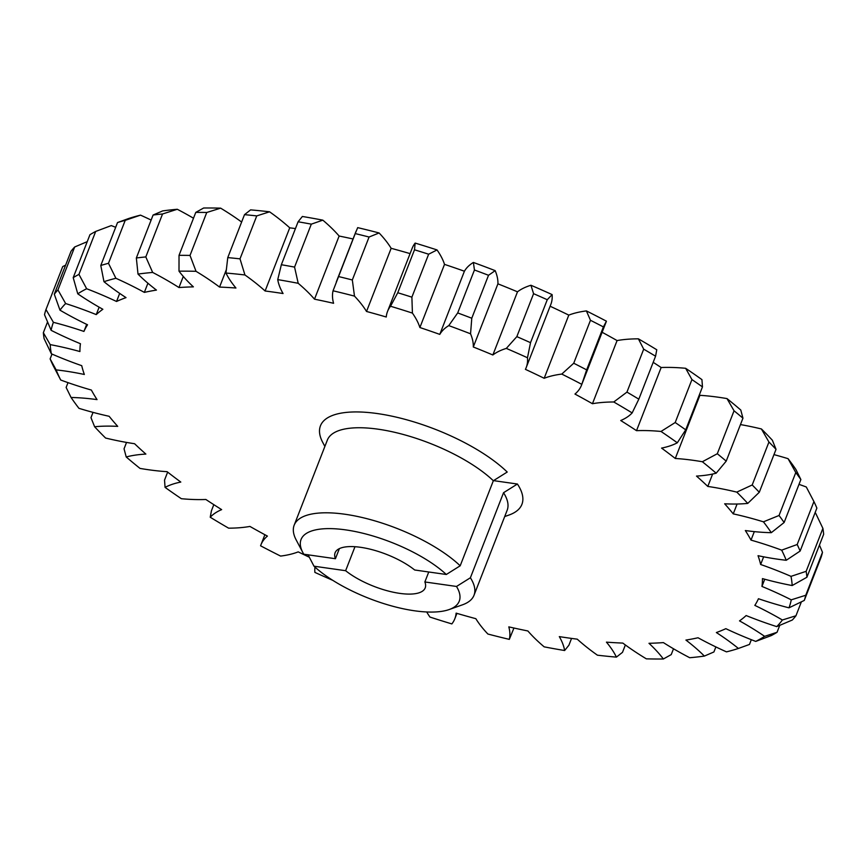 <?xml version="1.0" encoding="UTF-8"?>
<svg xmlns="http://www.w3.org/2000/svg" width="867" height="867" viewBox="0 0 867 867"><rect width="100%" height="100%" fill="white"/><g stroke="black" fill="none" stroke-linecap="round" stroke-linejoin="round"><path stroke-width="1.3" d="M93.04 412.378L90.97 417.677L94.622 426.748A154.716 55 21.3 0 1 117.717 426.369A362.807 128.966 21.3 0 1 113.295 421.308A362.807 128.966 21.3 0 1 109.134 416.29A154.716 55 21.3 0 1 78.94 408.324A394.528 140.237 -158.7 0 1 71.072 397.487A154.716 55 21.3 0 1 97.039 399.611A362.807 128.966 21.3 0 1 91.371 390.052A154.716 55 21.3 0 1 60.712 380.017L53.071 365.44A406.135 144.366 21.3 0 1 50.123 358.895L56.138 369.884A154.716 55 21.3 0 1 84.337 374.468A362.807 128.966 21.3 0 1 81.726 365.668A154.716 55 21.3 0 1 51.359 353.801L44.098 338.629A406.135 144.366 21.3 0 1 43.35 332.7L50.199 344.622A154.716 55 21.3 0 1 79.927 351.547A362.807 128.966 21.3 0 1 80.436 343.722A154.716 55 21.3 0 1 51.12 330.327L44.51 314.688A406.135 144.366 21.3 0 1 45.984 309.519L53.396 322.329A154.716 55 21.3 0 1 83.926 331.432L86.689 324.366M324.876 446.44L322.719 442.376A108.104 38.43 21.3 0 1 380.895 414.101A108.104 38.43 21.3 0 1 507.217 472.038L493.345 480.741L460.193 565.793L446.31 574.485A84.901 30.182 -158.7 0 0 347.331 530.127A84.901 30.182 -158.7 0 0 302.821 552.507A84.901 30.182 -158.7 0 0 303.797 554.219L335.431 558.716L339.365 548.627M335.431 558.716A48.346 17.188 21.3 0 1 335.106 552.778A48.346 17.188 21.3 0 1 367.337 548.529A48.346 17.188 21.3 0 1 414.664 569.987L446.31 574.485M764.748 579.232L761.941 586.428A154.716 55 21.3 0 1 791.257 599.834L805.746 595.261L822.49 552.312A406.135 144.366 -158.7 0 1 821.016 557.481L804.273 600.43L788.981 607.832A154.716 55 21.3 0 1 758.452 598.729A362.807 128.966 21.3 0 1 754.832 605.383A154.716 55 21.3 0 1 782.381 619.992L795.96 615.754A406.135 144.366 21.3 0 1 792.308 620.024L776.734 626.613A154.716 55 21.3 0 1 746.14 615.548A362.807 128.966 21.3 0 1 739.518 620.88A154.716 55 21.3 0 1 764.618 636.335L777.049 632.292A406.135 144.366 21.3 0 1 771.305 635.565L755.731 641.407A154.716 55 21.3 0 1 725.842 628.673A362.807 128.966 21.3 0 1 716.359 632.542A154.716 55 21.3 0 1 738.402 648.462A394.528 140.237 -158.7 0 1 726.481 651.865A154.716 55 21.3 0 1 698.033 637.765A362.807 128.966 21.3 0 1 685.927 640.074A154.716 55 21.3 0 1 704.372 656.081A394.528 140.237 -158.7 0 1 689.72 657.728A154.716 55 21.3 0 1 663.407 642.61A362.807 128.966 21.3 0 1 648.982 643.303A154.716 55 21.3 0 1 663.363 658.985A394.528 140.237 -158.7 0 1 646.348 658.844A154.716 55 21.3 0 1 622.82 643.086A362.807 128.966 21.3 0 1 606.434 642.144A154.716 55 21.3 0 1 616.404 657.121A394.528 140.237 -158.7 0 1 597.428 655.192A154.716 55 21.3 0 1 577.27 639.174A362.807 128.966 21.3 0 1 559.313 636.616A154.716 55 21.3 0 1 564.623 650.521A394.528 140.237 -158.7 0 1 544.173 646.847A154.716 55 21.3 0 1 527.873 630.97A362.807 128.966 21.3 0 1 508.799 626.874A154.716 55 21.3 0 1 509.319 639.369A394.528 140.237 -158.7 0 1 487.893 634.037A154.716 55 21.3 0 1 483.667 629.355A154.716 55 21.3 0 1 475.853 618.691A362.807 128.966 21.3 0 1 456.129 613.142A154.716 55 21.3 0 1 454.839 618.724A154.716 55 21.3 0 1 451.848 623.915A394.528 140.237 -158.7 0 1 429.967 617.066A154.716 55 21.3 0 1 426.705 611.972M193.493 218.224A154.716 55 -158.7 0 0 177.28 209.272L162.552 213.976L145.808 256.925L152.657 272.433A154.716 55 21.3 0 1 178.96 287.541A362.807 128.966 21.3 0 1 193.384 286.858A154.716 55 21.3 0 1 182.709 275.782A154.716 55 21.3 0 1 179.003 271.176L179.025 255.342A406.135 144.366 21.3 0 1 190.014 255.429L196.029 271.317A154.716 55 21.3 0 1 219.557 287.075L226.276 269.832M241.633 222.039A154.716 55 -158.7 0 0 220.651 208.156L206.758 212.48A406.135 144.366 -158.7 0 0 195.769 212.393L179.025 255.342M195.769 212.393L203.637 208.015A394.528 140.237 21.3 0 1 220.651 208.156M704.372 656.081L713.909 651.962L715.871 646.934M738.402 648.462L749.467 644.452L751.321 639.694M777.049 632.292L779.758 625.345M795.96 615.754L801.379 601.85M805.746 595.261A406.135 144.366 21.3 0 1 804.273 600.43M763.643 556.82L760.652 564.493A154.716 55 21.3 0 1 791.007 576.36L806.158 571.32L822.902 528.371A406.135 144.366 -158.7 0 1 823.65 534.3L806.906 577.249L792.178 585.539A154.716 55 21.3 0 1 762.451 578.603A362.807 128.966 21.3 0 1 761.941 586.428M806.158 571.32A406.135 144.366 21.3 0 1 806.906 577.249M754.323 531.623L751.006 540.108A154.716 55 21.3 0 1 781.666 550.144L797.185 544.509L813.929 501.56A406.135 144.366 -158.7 0 1 816.877 508.105L800.133 551.054L786.239 560.277A154.716 55 21.3 0 1 758.04 555.693A362.807 128.966 21.3 0 1 760.652 564.493M797.185 544.509A406.135 144.366 21.3 0 1 800.133 551.054M800.87 479.549A406.135 144.366 -158.7 0 0 795.787 472.548L788.06 458.676A394.528 140.237 21.3 0 1 795.928 469.513L800.87 479.549L784.126 522.498L771.305 532.674A154.716 55 21.3 0 1 745.338 530.55A362.807 128.966 21.3 0 1 751.006 540.108M737.091 504.02L733.244 513.871A154.716 55 21.3 0 1 763.437 521.826L779.043 515.486L795.787 472.548M779.043 515.486A406.135 144.366 21.3 0 1 784.126 522.498M776.03 449.323A406.135 144.366 -158.7 0 0 768.942 442.04L761.41 428.959A394.528 140.237 21.3 0 1 772.378 440.252L776.03 449.323L759.286 492.272L747.755 503.402A154.716 55 21.3 0 1 724.66 503.792A362.807 128.966 21.3 0 1 733.244 513.871M712.631 474.043L707.797 486.43A154.716 55 21.3 0 1 736.787 492.12L752.198 484.978L768.942 442.04M752.198 484.978A406.135 144.366 21.3 0 1 759.286 492.272M742.954 418.187A406.135 144.366 -158.7 0 0 734.046 410.795L726.99 398.592A394.528 140.237 21.3 0 1 740.786 410.037L742.954 418.187L726.21 461.136L716.164 473.198A154.716 55 21.3 0 1 696.504 476.081A362.807 128.966 21.3 0 1 707.797 486.43M726.99 398.592A154.716 55 -158.7 0 0 699.907 395.319L675.285 458.47A154.716 55 21.3 0 1 702.357 461.743L717.302 453.734L734.046 410.795M717.302 453.734A406.135 144.366 21.3 0 1 726.21 461.136M702.465 386.899A406.135 144.366 -158.7 0 0 691.942 379.573L685.634 368.291A394.528 140.237 21.3 0 1 701.934 379.627L702.465 386.899L685.721 429.837L677.311 442.788A154.716 55 21.3 0 1 661.575 448.098A362.807 128.966 21.3 0 1 675.285 458.47M685.634 368.291A154.716 55 -158.7 0 0 661.142 367.521L636.519 430.671A154.716 55 21.3 0 1 661.012 431.452L675.198 422.522L691.942 379.573M675.198 422.522A406.135 144.366 21.3 0 1 685.721 429.837M655.571 356.218A406.135 144.366 -158.7 0 0 643.693 349.163L638.383 338.834A394.528 140.237 21.3 0 1 656.774 349.769L655.571 356.218L638.827 399.167L632.151 412.92A154.716 55 21.3 0 1 620.729 420.528A362.807 128.966 21.3 0 1 636.519 430.671M638.383 338.834A154.716 55 -158.7 0 0 617.076 340.568L592.454 403.719A154.716 55 21.3 0 1 613.76 401.985L626.949 392.112L643.693 349.163M626.949 392.112A406.135 144.366 21.3 0 1 638.827 399.167M581.454 385.295L606.076 322.134A154.716 55 -158.7 0 0 606.412 321.191L603.399 326.924L586.656 369.873L581.79 384.341A154.716 55 21.3 0 1 581.454 385.295A154.716 55 21.3 0 1 574.962 394.062A362.807 128.966 21.3 0 1 592.454 403.719M603.399 326.924A406.135 144.366 -158.7 0 0 590.47 320.291L586.395 310.917A154.716 55 -158.7 0 0 568.795 315.122L544.173 378.283A154.716 55 21.3 0 1 561.773 374.078L573.726 363.24L590.47 320.291M573.726 363.24A406.135 144.366 21.3 0 1 586.656 369.873M526.204 367.565L550.838 304.404A154.716 55 -158.7 0 0 552.106 294.596L547.261 299.722L530.517 342.671L527.483 357.757A154.716 55 21.3 0 1 526.204 367.565A154.716 55 21.3 0 1 525.413 369.353A362.807 128.966 21.3 0 1 544.173 378.283M547.261 299.722A406.135 144.366 -158.7 0 0 533.584 293.685L530.94 285.254A154.716 55 -158.7 0 0 517.491 291.821L492.857 354.982A154.716 55 21.3 0 1 506.317 348.404L516.84 336.634L533.584 293.685M516.84 336.634A406.135 144.366 21.3 0 1 530.517 342.671M488.522 275.283L471.778 318.232L470.553 333.806A154.716 55 21.3 0 1 473.295 346.984L497.918 283.834A154.716 55 -158.7 0 0 495.176 270.645L488.522 275.283A406.135 144.366 -158.7 0 0 474.444 269.995L473.382 262.452A154.716 55 -158.7 0 0 464.409 271.23L439.786 334.391A154.716 55 21.3 0 1 448.759 325.613L457.7 312.933L474.444 269.995M457.7 312.933A406.135 144.366 21.3 0 1 471.778 318.232M428.634 254.215L411.89 297.164L412.41 313.095A154.716 55 21.3 0 1 419.888 327.531L444.511 264.381A154.716 55 -158.7 0 0 437.033 249.934L428.634 254.215A406.135 144.366 -158.7 0 0 414.502 249.794L415.152 243.085A154.716 55 -158.7 0 0 412.161 248.276L387.538 311.437A154.716 55 21.3 0 1 390.529 306.246L397.758 292.743L414.502 249.794M397.758 292.743A406.135 144.366 21.3 0 1 411.89 297.164M369.071 237.027L352.327 279.976L354.484 296.113A154.716 55 21.3 0 1 366.524 311.47L391.147 248.309A154.716 55 -158.7 0 0 379.107 232.963L369.071 237.027A406.135 144.366 -158.7 0 0 355.232 233.591L357.681 227.631A394.528 140.237 21.3 0 1 379.107 232.963M314.504 299.18L339.127 236.03A154.716 55 -158.7 0 0 322.827 220.153L311.307 224.152L294.563 267.101L298.205 283.303A154.716 55 21.3 0 1 314.504 299.18A362.807 128.966 21.3 0 1 333.578 303.287A154.716 55 21.3 0 1 333.058 290.792L355.232 233.591M338.488 276.54A406.135 144.366 21.3 0 1 352.327 279.976M311.307 224.152A406.135 144.366 -158.7 0 0 298.096 221.779L302.377 216.479A394.528 140.237 21.3 0 1 322.827 220.153M265.107 290.987L289.73 227.826A154.716 55 -158.7 0 0 269.572 211.808L256.751 215.905L240.007 258.854L244.938 274.969A154.716 55 21.3 0 1 265.107 290.987A362.807 128.966 21.3 0 1 283.065 293.534A154.716 55 21.3 0 1 277.743 279.629L281.352 264.728L298.096 221.779M281.352 264.728A406.135 144.366 21.3 0 1 294.563 267.101M256.751 215.905A406.135 144.366 -158.7 0 0 244.505 214.658L250.596 209.879A394.528 140.237 21.3 0 1 269.572 211.808M219.557 287.075A362.807 128.966 21.3 0 1 235.943 288.017A154.716 55 21.3 0 1 225.973 273.04L227.761 257.607L244.505 214.658M227.761 257.607A406.135 144.366 21.3 0 1 240.007 258.854M206.758 212.48L190.014 255.429M162.552 213.976A406.135 144.366 -158.7 0 0 153.091 215.038L162.628 210.919A394.528 140.237 21.3 0 1 177.28 209.272M151.129 220.066A154.716 55 -158.7 0 0 140.519 215.135L125.227 220.348L108.483 263.297L115.896 278.285A154.716 55 21.3 0 1 144.345 292.385A362.807 128.966 21.3 0 1 156.439 290.087A154.716 55 21.3 0 1 138.005 274.08L136.347 257.987L153.091 215.038M136.347 257.987A406.135 144.366 21.3 0 1 145.808 256.925M125.227 220.348A406.135 144.366 -158.7 0 0 117.533 222.548L128.598 218.538A394.528 140.237 21.3 0 1 140.519 215.135M115.679 227.306A154.716 55 -158.7 0 0 111.269 225.593L95.695 231.435L78.951 274.384L86.646 288.744A154.716 55 21.3 0 1 116.536 301.478A362.807 128.966 21.3 0 1 126.018 297.619A154.716 55 21.3 0 1 103.975 281.688L100.789 265.486L117.533 222.548M100.789 265.486A406.135 144.366 21.3 0 1 108.483 263.297M95.695 231.435A406.135 144.366 -158.7 0 0 89.951 234.708L73.207 277.657A406.135 144.366 21.3 0 1 78.951 274.384M87.242 241.655L74.692 246.976L57.948 289.914L65.643 303.548A154.716 55 21.3 0 1 96.237 314.602L99.131 307.178M74.692 246.976A406.135 144.366 -158.7 0 0 71.04 251.246L54.296 294.195A406.135 144.366 21.3 0 1 57.948 289.914M65.621 265.15L62.727 266.57L45.984 309.519M47.544 321.939L43.35 332.7M51.998 354.072L50.123 358.895M68.005 382.64L66.13 387.451L71.072 397.487M126.539 442.419L124.046 448.813L126.214 456.963A154.716 55 21.3 0 1 145.873 454.08A362.807 128.966 21.3 0 1 134.58 443.72A154.716 55 21.3 0 1 105.59 438.041A394.528 140.237 -158.7 0 1 94.622 426.748M167.645 472.114L164.535 480.101L165.066 487.373A154.716 55 21.3 0 1 180.802 482.063A362.807 128.966 21.3 0 1 167.093 471.681A154.716 55 21.3 0 1 140.01 468.408A394.528 140.237 -158.7 0 1 126.214 456.963M213.813 504.67L211.429 510.782L210.226 517.231A154.716 55 21.3 0 1 221.649 509.623A362.807 128.966 21.3 0 1 205.858 499.479A154.716 55 21.3 0 1 181.366 498.709A394.528 140.237 -158.7 0 1 165.066 487.373M616.404 657.121L622.495 652.342L625.367 644.961M663.363 658.985L671.231 654.607L673.507 648.776M822.49 552.312L819.456 545.061M822.902 528.371L815.641 513.199A154.716 55 -158.7 0 0 815.002 512.928M813.929 501.56L806.288 486.983A154.716 55 -158.7 0 0 798.995 484.36M788.06 458.676A154.716 55 -158.7 0 0 773.96 454.622M761.41 428.959A154.716 55 -158.7 0 0 740.461 424.581M366.524 311.47A362.807 128.966 21.3 0 1 386.248 317.008A154.716 55 21.3 0 1 387.538 311.437M178.96 287.541L183.284 276.465M144.345 292.385L147.921 283.216M116.536 301.478L119.689 293.404M96.237 314.602A362.807 128.966 21.3 0 1 102.859 309.281A154.716 55 21.3 0 1 77.759 293.815L73.207 277.657M83.926 331.432A362.807 128.966 21.3 0 1 87.534 324.778A154.716 55 21.3 0 1 59.986 310.169L54.296 294.195M309.313 557.221A362.807 128.966 21.3 0 1 298.205 551.878A154.716 55 21.3 0 1 280.605 556.083A394.528 140.237 -158.7 0 1 260.588 545.809A154.716 55 21.3 0 1 260.924 544.866A154.716 55 21.3 0 1 267.415 536.088A362.807 128.966 21.3 0 1 249.924 526.432A154.716 55 21.3 0 1 228.617 528.166A394.528 140.237 -158.7 0 1 210.226 517.231M332.755 580.326A394.528 140.237 -158.7 0 1 314.894 572.404A154.716 55 21.3 0 1 314.992 567.116M509.319 639.369L513.947 628.022M295.452 228.585A362.807 128.966 -158.7 0 0 289.73 227.826M353.053 238.978A362.807 128.966 -158.7 0 0 339.127 236.03M410.08 253.619A362.807 128.966 -158.7 0 0 391.147 248.309M415.152 243.085A394.528 140.237 21.3 0 1 437.033 249.934M464.409 271.23A362.807 128.966 -158.7 0 0 444.511 264.381M473.382 262.452A394.528 140.237 21.3 0 1 495.176 270.645M517.491 291.821A362.807 128.966 -158.7 0 0 497.918 283.834M530.94 285.254A394.528 140.237 21.3 0 1 552.106 294.596M568.795 315.122A362.807 128.966 -158.7 0 0 550.122 306.235M586.395 310.917A394.528 140.237 21.3 0 1 606.412 321.191M617.076 340.568A362.807 128.966 -158.7 0 0 602.121 332.278M661.142 367.521A362.807 128.966 -158.7 0 0 653.187 362.33M699.907 395.319A362.807 128.966 -158.7 0 0 699.355 394.886M307.991 554.685L313.995 566.205A84.901 30.182 -158.7 0 0 449.139 609.555A84.901 30.182 -158.7 0 0 456.508 586.46L470.391 577.769A96.508 34.301 21.3 0 1 474 595.293L507.162 510.24A96.508 34.301 -158.7 0 0 503.543 492.716L517.415 484.024L493.529 480.632M517.415 484.024A108.104 38.43 21.3 0 1 509.037 515.02L504.702 516.559M755.731 641.407A394.528 140.237 -158.7 0 0 764.618 636.335M776.734 626.613A394.528 140.237 -158.7 0 0 782.381 619.992M788.981 607.832A394.528 140.237 -158.7 0 0 791.257 599.834M792.178 585.539A394.528 140.237 -158.7 0 0 791.007 576.36M786.239 560.277A394.528 140.237 -158.7 0 0 781.666 550.144M771.305 532.674A394.528 140.237 -158.7 0 0 763.437 521.826M747.755 503.402A394.528 140.237 -158.7 0 0 736.787 492.12M716.164 473.198A394.528 140.237 -158.7 0 0 702.357 461.743M677.311 442.788A394.528 140.237 -158.7 0 0 661.012 431.452M632.151 412.92A394.528 140.237 -158.7 0 0 613.76 401.985M581.79 384.341A394.528 140.237 -158.7 0 0 561.773 374.078M527.483 357.757A394.528 140.237 -158.7 0 0 506.317 348.404M473.295 346.984A362.807 128.966 21.3 0 1 492.857 354.982M470.553 333.806A394.528 140.237 -158.7 0 0 448.759 325.613M419.888 327.531A362.807 128.966 21.3 0 1 439.786 334.391M412.41 313.095A394.528 140.237 -158.7 0 0 390.529 306.246M354.484 296.113A394.528 140.237 -158.7 0 0 333.058 290.792M298.205 283.303A394.528 140.237 -158.7 0 0 277.743 279.629M244.938 274.969A394.528 140.237 -158.7 0 0 225.973 273.04M196.029 271.317A394.528 140.237 -158.7 0 0 179.003 271.176M152.657 272.433A394.528 140.237 -158.7 0 0 138.005 274.08M115.896 278.285A394.528 140.237 -158.7 0 0 103.975 281.688M86.646 288.744A394.528 140.237 -158.7 0 0 77.759 293.815M65.643 303.548A394.528 140.237 -158.7 0 0 59.986 310.169M53.396 322.329A394.528 140.237 -158.7 0 0 51.12 330.327M50.199 344.622A394.528 140.237 -158.7 0 0 51.359 353.801M56.138 369.884A394.528 140.237 -158.7 0 0 60.712 380.017M493.345 480.741A96.508 34.301 -158.7 0 0 397.487 432.98A96.508 34.301 -158.7 0 0 327.336 440.133L294.173 525.185A96.508 34.301 21.3 0 1 364.335 518.033A96.508 34.301 21.3 0 1 460.193 565.793M302.821 552.507L296.189 539.968A96.508 34.301 21.3 0 1 294.173 525.185M470.391 577.769L503.543 492.716M474 595.293A96.508 34.301 21.3 0 1 462.501 604.808L449.139 609.555M456.508 586.46L424.863 581.963L428.753 571.982M424.863 581.963A48.346 17.188 21.3 0 1 425.198 587.902A48.346 17.188 21.3 0 1 392.957 592.15A48.346 17.188 21.3 0 1 345.63 570.703L313.995 566.205M354.982 546.709L345.63 570.703M564.623 650.521L568.904 645.221L571.548 638.415M356.055 231.272L336.288 281.97M264.879 534.722L260.924 544.866M456.92 613.381L454.839 618.724"/></g></svg>
